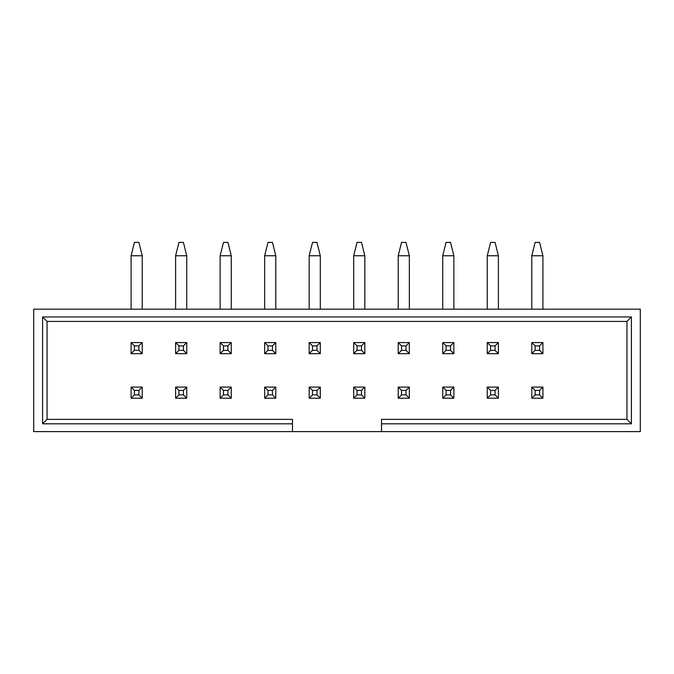 <?xml version="1.0" encoding="UTF-8"?>
<svg xmlns="http://www.w3.org/2000/svg" width="674" height="674" viewBox="0 0 674 674"><rect width="100%" height="100%" fill="white"/><g stroke="black" fill="none" stroke-linecap="round" stroke-linejoin="round"><path stroke-width="1.01" d="M381.518 431.604L640.3 431.604L640.3 309.172L33.7 309.172L33.7 431.604L292.482 431.604L292.482 423.82L42.605 423.82L42.605 316.965L631.395 316.965L631.395 423.82L381.518 423.82L381.518 431.604L292.482 431.604M381.518 423.82L381.518 419.363L626.946 419.363L626.946 321.414L47.054 321.414L47.054 419.363L292.482 419.363L292.482 423.82M42.605 423.82L47.054 419.363M42.605 316.965L47.054 321.414M626.946 321.414L631.395 316.965M631.395 423.82L626.946 419.363M138.878 350.354L138.878 345.905L134.429 345.905L134.429 350.354L138.878 350.354L142.222 353.698L131.093 353.698L131.093 342.569L142.222 342.569L142.222 353.698M142.222 255.749L131.093 255.749L134.429 242.396L138.878 242.396L142.222 255.749L142.222 309.172M131.093 255.749L131.093 309.172M134.429 350.354L131.093 353.698M138.878 345.905L142.222 342.569M134.429 345.905L131.093 342.569M138.878 394.88L138.878 390.423L134.429 390.423L134.429 394.88L138.878 394.88L142.222 398.216L131.093 398.216L131.093 387.087L142.222 387.087L142.222 398.216M134.429 394.88L131.093 398.216M138.878 390.423L142.222 387.087M134.429 390.423L131.093 387.087M183.404 350.354L183.404 345.905L178.947 345.905L178.947 350.354L183.404 350.354L186.74 353.698L175.611 353.698L175.611 342.569L186.74 342.569L186.74 353.698M186.74 255.749L175.611 255.749L178.947 242.396L183.404 242.396L186.74 255.749L186.74 309.172M175.611 255.749L175.611 309.172M178.947 350.354L175.611 353.698M183.404 345.905L186.74 342.569M178.947 345.905L175.611 342.569M227.922 350.354L227.922 345.905L223.473 345.905L223.473 350.354L227.922 350.354L231.266 353.698L220.128 353.698L220.128 342.569L231.266 342.569L231.266 353.698M231.266 255.749L220.128 255.749L223.473 242.396L227.922 242.396L231.266 255.749L231.266 309.172M220.128 255.749L220.128 309.172M223.473 350.354L220.128 353.698M227.922 345.905L231.266 342.569M223.473 345.905L220.128 342.569M272.448 350.354L272.448 345.905L267.991 345.905L267.991 350.354L272.448 350.354L275.784 353.698L264.655 353.698L264.655 342.569L275.784 342.569L275.784 353.698M275.784 255.749L264.655 255.749L267.991 242.396L272.448 242.396L275.784 255.749L275.784 309.172M264.655 255.749L264.655 309.172M267.991 350.354L264.655 353.698M272.448 345.905L275.784 342.569M267.991 345.905L264.655 342.569M316.965 350.354L316.965 345.905L312.517 345.905L312.517 350.354L316.965 350.354L320.302 353.698L309.172 353.698L309.172 342.569L320.302 342.569L320.302 353.698M320.302 255.749L309.172 255.749L312.517 242.396L316.965 242.396L320.302 255.749L320.302 309.172M309.172 255.749L309.172 309.172M312.517 350.354L309.172 353.698M316.965 345.905L320.302 342.569M312.517 345.905L309.172 342.569M183.404 394.88L183.404 390.423L178.947 390.423L178.947 394.88L183.404 394.88L186.74 398.216L175.611 398.216L175.611 387.087L186.74 387.087L186.74 398.216M178.947 394.88L175.611 398.216M183.404 390.423L186.74 387.087M178.947 390.423L175.611 387.087M227.922 394.88L227.922 390.423L223.473 390.423L223.473 394.88L227.922 394.88L231.266 398.216L220.128 398.216L220.128 387.087L231.266 387.087L231.266 398.216M223.473 394.88L220.128 398.216M227.922 390.423L231.266 387.087M223.473 390.423L220.128 387.087M272.448 394.88L272.448 390.423L267.991 390.423L267.991 394.88L272.448 394.88L275.784 398.216L264.655 398.216L264.655 387.087L275.784 387.087L275.784 398.216M267.991 394.88L264.655 398.216M272.448 390.423L275.784 387.087M267.991 390.423L264.655 387.087M316.965 394.88L316.965 390.423L312.517 390.423L312.517 394.88L316.965 394.88L320.302 398.216L309.172 398.216L309.172 387.087L320.302 387.087L320.302 398.216M312.517 394.88L309.172 398.216M316.965 390.423L320.302 387.087M312.517 390.423L309.172 387.087M361.483 350.354L361.483 345.905L357.035 345.905L357.035 350.354L361.483 350.354L364.828 353.698L353.698 353.698L353.698 342.569L364.828 342.569L364.828 353.698M364.828 255.749L353.698 255.749L357.035 242.396L361.483 242.396L364.828 255.749L364.828 309.172M353.698 255.749L353.698 309.172M357.035 350.354L353.698 353.698M361.483 345.905L364.828 342.569M357.035 345.905L353.698 342.569M361.483 394.88L361.483 390.423L357.035 390.423L357.035 394.88L361.483 394.88L364.828 398.216L353.698 398.216L353.698 387.087L364.828 387.087L364.828 398.216M357.035 394.88L353.698 398.216M361.483 390.423L364.828 387.087M357.035 390.423L353.698 387.087M406.009 350.354L406.009 345.905L401.552 345.905L401.552 350.354L406.009 350.354L409.345 353.698L398.216 353.698L398.216 342.569L409.345 342.569L409.345 353.698M409.345 255.749L398.216 255.749L401.552 242.396L406.009 242.396L409.345 255.749L409.345 309.172M398.216 255.749L398.216 309.172M401.552 350.354L398.216 353.698M406.009 345.905L409.345 342.569M401.552 345.905L398.216 342.569M406.009 394.88L406.009 390.423L401.552 390.423L401.552 394.88L406.009 394.88L409.345 398.216L398.216 398.216L398.216 387.087L409.345 387.087L409.345 398.216M401.552 394.88L398.216 398.216M406.009 390.423L409.345 387.087M401.552 390.423L398.216 387.087M450.527 350.354L450.527 345.905L446.078 345.905L446.078 350.354L450.527 350.354L453.872 353.698L442.734 353.698L442.734 342.569L453.872 342.569L453.872 353.698M453.872 255.749L442.734 255.749L446.078 242.396L450.527 242.396L453.872 255.749L453.872 309.172M442.734 255.749L442.734 309.172M446.078 350.354L442.734 353.698M450.527 345.905L453.872 342.569M446.078 345.905L442.734 342.569M450.527 394.88L450.527 390.423L446.078 390.423L446.078 394.88L450.527 394.88L453.872 398.216L442.734 398.216L442.734 387.087L453.872 387.087L453.872 398.216M446.078 394.88L442.734 398.216M450.527 390.423L453.872 387.087M446.078 390.423L442.734 387.087M495.053 350.354L495.053 345.905L490.596 345.905L490.596 350.354L495.053 350.354L498.389 353.698L487.26 353.698L487.26 342.569L498.389 342.569L498.389 353.698M498.389 255.749L487.26 255.749L490.596 242.396L495.053 242.396L498.389 255.749L498.389 309.172M487.26 255.749L487.26 309.172M490.596 350.354L487.26 353.698M495.053 345.905L498.389 342.569M490.596 345.905L487.26 342.569M495.053 394.88L495.053 390.423L490.596 390.423L490.596 394.88L495.053 394.88L498.389 398.216L487.26 398.216L487.26 387.087L498.389 387.087L498.389 398.216M490.596 394.88L487.26 398.216M495.053 390.423L498.389 387.087M490.596 390.423L487.26 387.087M539.571 350.354L539.571 345.905L535.122 345.905L535.122 350.354L539.571 350.354L542.907 353.698L531.778 353.698L531.778 342.569L542.907 342.569L542.907 353.698M542.907 255.749L531.778 255.749L535.122 242.396L539.571 242.396L542.907 255.749L542.907 309.172M531.778 255.749L531.778 309.172M535.122 350.354L531.778 353.698M539.571 345.905L542.907 342.569M535.122 345.905L531.778 342.569M539.571 394.88L539.571 390.423L535.122 390.423L535.122 394.88L539.571 394.88L542.907 398.216L531.778 398.216L531.778 387.087L542.907 387.087L542.907 398.216M535.122 394.88L531.778 398.216M539.571 390.423L542.907 387.087M535.122 390.423L531.778 387.087"/></g></svg>
